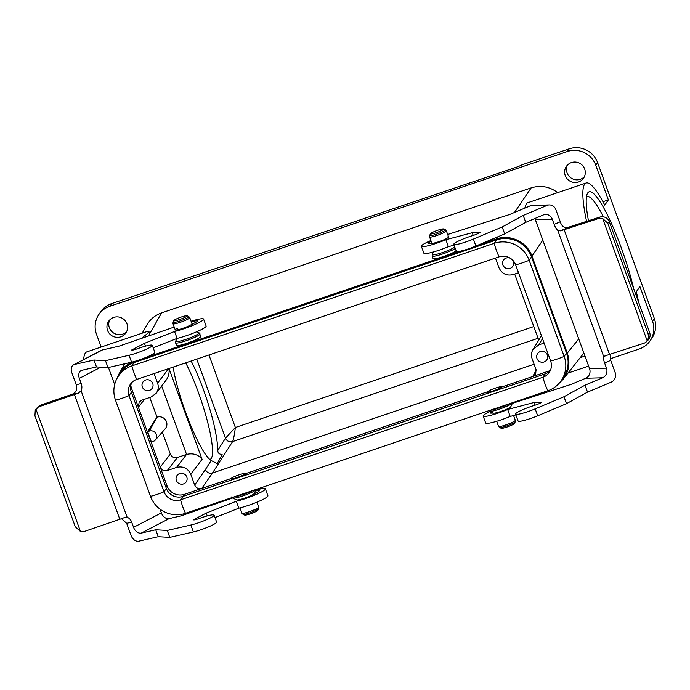 <?xml version="1.0" encoding="UTF-8"?>
<svg xmlns="http://www.w3.org/2000/svg" width="690" height="690" viewBox="0 0 690 690"><rect width="100%" height="100%" fill="white"/><g stroke="black" fill="none" stroke-linecap="round" stroke-linejoin="round"><path stroke-width="1.03" d="M209.838 459.376A59.478 10.376 71.3 0 0 210.139 459.307A59.478 10.376 71.3 0 0 198.349 392.334A59.478 10.376 71.3 0 0 185.679 362.871M557.675 192.622C549.559 186.567 540.727 184.98 531.179 187.878L161.555 312.906C155.147 315.166 150.239 319.194 146.832 325.007L142.192 333.166M559.219 383.209L563.04 379.345C569 371.436 570.414 362.699 567.275 353.142L531.973 256.137C527.203 242.147 510.307 233.953 496.507 238.947L477.402 245.416M460.411 251.16L144.538 358.007M455.288 248.504A13.015 1.665 -20 0 1 442.816 253.903A13.015 1.665 -20 0 1 432.182 256.024L433.061 258.448C433.863 259.173 437.426 258.5 443.739 256.439C449.259 254.524 453.408 252.695 456.176 250.944M200.048 333.917A13.015 1.665 -20 0 1 186.231 340.696A13.015 1.665 -20 0 1 175.596 342.818L176.476 345.241C177.27 345.966 180.832 345.293 187.154 343.232C195.658 340.179 200.238 337.867 200.911 336.297L198.918 332.727A12.463 1.596 -20 0 1 185.851 339.368A12.463 1.596 -20 0 1 175.683 341.179L176.994 338.436M501.621 387.03L532.723 376.507L535.707 374.014L536.035 369.555L532.128 358.809C531.015 355.548 531.309 352.443 532.999 349.494L541.469 335.771M501.561 386.874A7.435 0.949 160 0 1 494.902 390.307A7.435 0.949 160 0 1 487.589 391.954A7.435 0.949 160 0 1 495.48 388.082A7.435 0.949 160 0 1 501.561 386.874L501.82 387.573A7.435 0.949 160 0 1 498.542 389.652M489.719 392.636A7.435 0.949 160 0 1 487.847 392.662L487.589 391.954M245.028 473.823L487.64 391.756M244.976 473.659A7.435 0.949 160 0 1 238.317 477.101A7.435 0.949 160 0 1 231.003 478.748A7.435 0.949 160 0 1 238.895 474.875A7.435 0.949 160 0 1 244.976 473.659L245.226 474.366A7.435 0.949 160 0 1 241.957 476.445M233.134 479.429A7.435 0.949 160 0 1 231.254 479.455L231.003 478.748M165.962 487.356L167.014 485.812L160.209 467.104C161.667 470.149 164.03 471.296 167.299 470.546L176.571 467.406C183.109 465.905 187.835 468.191 190.759 474.28L194.666 485.027C196.133 488.063 198.496 489.21 201.756 488.46L231.055 478.55M534.095 364.225L212.477 473.012L201.756 488.46L184.506 494.299L183.109 496.352M549.438 371.453L549.973 370.677L532.723 376.507L536.208 370.142M610.236 358.8L639.268 348.976A22.304 21.778 -145.6 0 0 650.118 340.774A22.304 21.778 -145.6 0 0 652.507 321.152L639.897 286.505L636.318 291.749A81.782 14.266 71.3 0 1 638.69 302.401M652.507 321.152L654.327 318.495L597.583 162.599L595.763 165.255L608.373 199.893L604.794 205.137A81.782 14.266 71.3 0 0 586.129 183.005A81.782 14.266 71.3 0 0 586.578 221.412M588.484 220.791A72.493 12.644 -108.7 0 1 587.354 193.605A72.493 12.644 -108.7 0 1 621.19 247.52A72.493 12.644 -108.7 0 1 633.731 288.774M141.346 338.436L149.342 332.037L146.453 331.726L86.819 351.891A81.782 14.266 71.3 0 0 83.645 359.568M98.851 314.519L100.671 311.863A22.304 21.778 34.4 0 1 111.513 303.669L109.701 306.326A22.304 21.778 34.4 0 0 98.851 314.519A22.304 21.778 34.4 0 0 96.462 334.15L101.154 347.044M191.139 361.025C195.408 369.322 199.539 378.948 203.55 389.902C212.261 414.5 217.04 434.553 217.885 450.078C217.557 452.692 218.972 454.184 222.137 454.581L217.195 463.68L211.2 460.497C200.273 453.916 178.477 400.459 173.13 367.115M154.094 373.549L157.596 383.166L168.576 368.658M208.975 354.988L235.368 427.498C234.445 434.847 233.531 439.547 232.616 441.591L212.477 473.012C209.217 473.754 206.853 472.607 205.387 469.571L211.2 460.497M524.78 208.13L526.496 203.171L586.129 183.005M583.887 353.038L563.04 379.345M133.817 361.638C127.409 363.889 122.51 367.925 119.103 373.73L116.989 378.456M568.129 373.04L588.639 366.097M602.957 201.73L608.373 199.893M109.701 306.326L567.396 151.507A22.304 21.778 34.4 0 1 595.763 165.255M565.257 175.571A10.41 10.16 34.4 0 1 580.695 163.901A10.41 10.16 34.4 0 1 573.726 182.427A10.41 10.16 34.4 0 1 565.257 175.571M107.554 330.389A10.41 10.16 34.4 0 1 123.001 318.72A10.41 10.16 34.4 0 1 116.032 337.246A10.41 10.16 34.4 0 1 107.554 330.389M111.513 303.669L518.483 166.514L522.399 164.677L569.216 148.842A22.304 21.778 34.4 0 1 597.583 162.599M109.684 319.979A10.41 10.16 -145.6 0 0 126.658 331.579M654.327 318.495A22.304 21.778 34.4 0 1 651.938 338.117L650.118 340.774M567.387 165.16A10.41 10.16 -145.6 0 0 584.352 176.761M144.529 399.26L138.388 407.178L160.209 467.104L170.327 454.063C171.784 457.099 174.147 458.246 177.416 457.496L167.299 470.546M168.964 368.52C169.533 372.841 168.593 376.706 166.135 380.138L156.104 393.395L150.972 397.078L141.7 400.217L139.173 402.011L138.388 407.178L131.583 388.47L130.712 389.738M167.014 485.812A13.757 13.429 -145.6 0 0 184.506 494.299M130.841 385.305A13.757 13.429 -145.6 0 0 131.583 388.47M176.571 467.406L186.55 454.408L161.667 386.038M149.739 397.5L157.087 417.165A7.374 7.193 34.4 0 1 165.151 428.87L155.422 439.944A5.58 5.442 -145.6 0 0 149.325 431.095L147.626 431.664L151.403 442.057L153.102 441.488A5.58 5.442 -145.6 0 0 155.422 439.944M162.322 432.087L170.327 454.063M186.36 454.469L177.416 457.496M518.526 272.757L513.144 274.577C506.615 276.078 501.88 273.783 498.965 267.703L495.463 258.086M156.104 393.395C158.321 390.273 158.821 386.857 157.596 383.166M142.33 386.969A5.58 5.442 -145.6 0 0 152.136 388.358A5.58 5.442 -145.6 0 0 150.601 380.716A5.58 5.442 -145.6 0 0 142.33 386.969M510.29 258.224A5.58 5.442 -145.6 0 0 502.941 264.995A5.58 5.442 -145.6 0 0 512.748 266.375A5.58 5.442 -145.6 0 0 512.584 260.052M176.373 480.507A5.58 5.442 -145.6 0 0 186.179 481.896A5.58 5.442 -145.6 0 0 184.653 474.254A5.58 5.442 -145.6 0 0 176.373 480.507M544.125 343.077L538.743 344.897L532.999 349.494M536.984 358.533A5.58 5.442 -145.6 0 0 546.791 359.921A5.58 5.442 -145.6 0 0 545.264 352.28A5.58 5.442 -145.6 0 0 536.984 358.533M156.915 417.226L147.626 431.664M533.801 326.551L235.368 427.498L225.518 438.167L196.754 359.128M538.071 338.272L232.616 441.591A5.58 5.399 33.2 0 1 225.527 438.159M169.016 368.503L202.075 459.324C198.28 454.546 193.105 452.907 186.55 454.408M603.388 216.789A68.776 11.997 71.3 0 0 586.828 196.495A68.776 11.997 71.3 0 0 586.509 196.641M544.514 351.848A5.58 5.442 -145.6 0 0 545.937 352.814M510.6 258.431A5.58 5.442 -145.6 0 0 511.428 259.026M183.902 473.823A5.58 5.442 -145.6 0 0 185.325 474.798M149.859 380.285A5.58 5.442 -145.6 0 0 151.274 381.26M257.853 510.298A7.064 0.906 160 0 1 251.54 513.429A7.064 0.906 160 0 1 244.683 515.085L243.027 514.326A8.375 1.07 160 0 0 251.151 512.368A8.375 1.07 160 0 0 258.638 508.651L257.853 510.298M179.633 319.513A7.064 0.906 -20 0 0 187.042 315.744A7.064 0.906 -20 0 0 180.185 317.4A7.064 0.906 -20 0 0 173.871 320.54A7.064 0.906 -20 0 0 179.633 319.513M150.515 496.36L115.523 400.217A27.505 26.858 34.4 0 1 118.464 376.015L120.784 372.635A27.505 26.858 34.4 0 1 134.162 362.517L496.507 239.956A27.505 26.858 -145.6 0 1 531.49 256.913L566.481 353.047A27.505 26.858 -145.6 0 1 563.54 377.249L561.22 380.639A27.505 26.858 -145.6 0 1 547.843 390.747L185.498 513.317A27.505 26.858 -145.6 0 1 150.515 496.36A14.869 1.906 -20 0 0 164.03 491.78L166.342 488.399L131.359 392.265A13.015 12.705 34.4 0 1 131.73 382.605M166.342 488.399A13.015 12.705 -145.6 0 0 182.893 496.421L545.238 373.851A13.015 12.705 -145.6 0 0 550.275 370.668M561.22 380.639A27.505 26.858 -145.6 0 0 564.17 356.428L529.178 260.294A27.505 26.858 -145.6 0 0 494.195 243.337L131.85 365.907A14.869 2.596 71.3 0 0 136.767 379.414L499.111 256.853A13.015 12.705 -145.6 0 1 515.663 264.865L550.646 361.008A13.015 12.705 -145.6 0 1 542.927 377.24L545.238 373.851M115.523 400.217A14.869 1.906 -20 0 0 129.039 395.646L164.03 491.78A13.015 12.705 -145.6 0 0 180.582 499.802L542.927 377.24A14.869 2.596 -108.7 0 0 547.843 390.747M118.464 376.015A27.505 26.858 34.4 0 1 131.85 365.907L134.162 362.517M131.359 392.265L129.039 395.646A13.015 12.705 34.4 0 1 136.767 379.414M436.218 232.72A7.064 0.906 -20 0 0 443.627 228.951A7.064 0.906 -20 0 0 436.779 230.607A7.064 0.906 -20 0 0 430.465 233.746A7.064 0.906 -20 0 0 436.218 232.72M514.438 423.505A7.064 0.906 160 0 1 508.125 426.644A7.064 0.906 160 0 1 501.276 428.292L499.612 427.533A8.375 1.07 160 0 0 507.736 425.575A8.375 1.07 160 0 0 515.223 421.857L514.438 423.505M121.492 518.682L126.65 523.305L131.678 522.149A7.435 5.132 77.1 0 0 127.176 517.353L123.821 517.793A7.435 0.949 160 0 1 119.801 519.251L84.775 531.309A7.435 7.305 26.7 0 1 80.471 531.473L75.296 526.772L34.94 415.915L35.268 410.179L35.932 409.092A7.435 7.305 26.7 0 1 39.382 406.591L74.408 394.533A7.435 0.949 -20 0 0 78.427 393.076L81.101 390.781A7.435 5.132 77.1 0 0 81.239 383.571L76.211 384.727C77.668 389.126 76.34 392.3 72.243 394.24L40.003 405.366L35.268 410.179M191.078 321.247A18.587 2.381 160 0 1 203.602 319.082L206.12 326.016A18.587 2.381 160 0 1 196.21 331.959A18.587 2.381 160 0 1 177.08 338.402L174.561 331.476L144.443 343.344L131.704 349.985A5.943 0.759 -20 0 0 137.586 348.683A14.869 1.906 160 0 1 152.3 345.354L154.827 352.288A14.869 1.906 160 0 1 146.892 357.041A14.869 1.906 160 0 1 131.592 362.198L108.002 367.606L96.479 366.942L82.067 370.245A7.435 5.296 -117.5 0 0 81.153 370.582A7.435 5.296 -117.5 0 0 79.341 378.379L81.239 383.571M131.678 522.149L133.567 527.341A7.435 5.296 -117.5 0 0 141.329 533.077L169.119 518.595A7.435 5.296 62.5 0 1 161.357 512.868L133.567 527.341M108.442 367.503L114.652 384.554M159.985 509.117L161.357 512.868M193.493 519.768A5.943 0.759 160 0 1 193.493 519.743L193.511 519.794A5.943 0.759 160 0 0 199.376 518.44A14.869 1.906 -20 0 1 214.09 515.111A14.869 1.906 -20 0 1 206.163 519.863A14.869 1.906 -20 0 1 190.854 525.021L167.265 530.429L155.742 529.765L141.329 533.077M193.493 519.743L206.224 513.101L236.342 501.233A18.587 2.381 -20 0 0 255.481 494.782A18.587 2.381 -20 0 0 265.391 488.839A18.587 2.381 -20 0 0 255.818 490.124M232.582 497.99L180.909 515.887L169.119 518.595M255.352 491.09A8.918 1.147 160 0 1 259.345 490.642A8.918 1.147 160 0 1 257.249 492.246L253.454 494.23M155.742 529.765L158.26 536.699L138.819 541.158A7.435 5.296 62.5 0 1 131.057 535.423L126.65 523.305M74.511 364.467L102.301 349.985A7.435 5.296 -117.5 0 0 101.387 350.322L73.597 364.803A7.435 5.296 62.5 0 1 74.511 364.467L93.952 360.016L96.479 366.942M102.301 349.985L119.12 346.13L174.208 327.051M73.597 364.803A7.435 5.296 62.5 0 0 71.794 372.6L76.211 384.727M214.987 517.569L238.869 508.159A18.587 2.381 -20 0 0 258 501.716A18.587 2.381 -20 0 0 267.91 495.774L265.391 488.839M158.26 536.699L169.792 537.363L193.373 531.956A14.869 1.906 -20 0 0 208.682 526.798A14.869 1.906 -20 0 0 216.608 522.037L214.09 515.111M74.408 394.533L119.801 519.251M35.932 409.092L80.471 531.473M167.265 530.429L169.792 537.363M206.224 513.101L207.25 515.904M236.342 501.233L238.869 508.159M177.08 338.402L153.197 347.82M191.346 321.988A8.918 1.147 160 0 1 197.564 320.885A8.918 1.147 160 0 1 195.468 322.489L189.905 325.387A8.918 1.147 160 0 1 180.832 328.975A8.918 1.147 160 0 1 175.234 329.88A8.918 1.147 160 0 1 177.33 328.276L177.873 329.768M145.461 346.156L144.443 343.344M152.3 345.354A14.869 1.906 160 0 1 144.374 350.106A14.869 1.906 160 0 1 129.064 355.264L105.484 360.672L93.952 360.016M108.002 367.606L105.484 360.672M203.602 319.082A18.587 2.381 160 0 1 193.692 325.024A18.587 2.381 160 0 1 174.561 331.476M560.289 221.792L554.148 224.379A7.435 2.657 -112.8 0 0 557.744 230.339L560.349 230.865A7.435 0.949 -20 0 0 564.135 229.71L598.446 218.566A7.435 7.116 44.9 0 1 602.672 218.506L607.804 223.267L609.33 221.74C607.39 217.669 604.268 216.108 599.964 217.04L568.232 227.329C564.256 228.088 561.608 226.242 560.289 221.792L555.873 209.674A7.435 6.883 -91.6 0 0 549.266 204.93L532.352 205.413A7.435 6.883 88.4 0 0 530.041 205.913L546.954 205.439A7.435 6.883 -91.6 0 1 549.266 204.93M609.33 221.74L649.678 332.597L648.152 334.132L607.804 223.267M648.152 334.132L648.531 337.66L647.211 340.877A7.435 7.116 44.9 0 1 646.582 341.602L648.108 340.075C650.066 337.936 650.584 335.444 649.678 332.597M646.582 341.602A7.435 7.116 44.9 0 1 643.839 343.284L609.529 354.427A7.435 0.949 160 0 1 605.742 355.583L604.957 355.842M489.891 411.542A18.587 2.381 -20 0 0 483.155 416.061A18.587 2.381 -20 0 0 507.668 409.506L534.034 402.477L541.779 402.253A5.943 0.759 160 0 1 534.491 405.366A14.869 1.906 -20 0 0 515.568 414.112A14.869 1.906 -20 0 0 535.173 408.868L563.98 396.741L584.999 385.184L602.603 377.775A7.435 6.883 88.4 0 0 606.476 368.149L589.562 368.632A7.435 6.883 -91.6 0 1 585.681 378.258L571.286 384.321L512.411 403.322M606.476 368.149L604.587 362.957L610.728 360.37L610.779 354.022M605.742 355.583L603.81 356.92A7.435 2.657 -112.8 0 0 604.587 362.957M554.148 224.379L552.259 219.187A7.435 6.883 88.4 0 0 545.643 214.443A7.435 6.883 88.4 0 0 543.332 214.952L525.737 222.361L504.718 233.919L475.91 246.037A14.869 1.906 160 0 1 456.297 251.289L453.779 244.355A14.869 1.906 160 0 1 472.702 235.609A5.943 0.759 -20 0 0 479.999 232.496L472.245 232.72L445.887 239.749A18.587 2.381 160 0 1 421.366 246.304A18.587 2.381 160 0 1 430.896 240.534M589.562 368.632L535.345 219.662L552.259 219.187M534.828 218.532A7.435 6.883 -91.6 0 1 535.345 219.662M454.072 245.166L448.405 246.675A18.587 2.381 160 0 1 423.893 253.239L421.366 246.304M447.689 234.505L509.496 214.564L530.041 205.913M584.999 385.184L587.518 392.118L611.262 382.122A7.435 6.883 -91.6 0 0 615.144 372.497L610.728 360.37M546.954 205.439L523.21 215.435L502.191 226.984L473.392 239.111A14.869 1.906 160 0 1 453.779 244.355M525.737 222.361L523.21 215.435M448.172 237.576L447.888 236.808A8.918 1.147 160 0 1 448.595 236.989A8.918 1.147 160 0 1 442.126 240.534A8.918 1.147 160 0 1 432.527 243.268L429.146 243.372A8.918 1.147 160 0 1 428.438 243.182A8.918 1.147 160 0 1 431.155 241.259M609.529 354.427L564.135 229.71M647.211 340.877L602.672 218.506M504.718 233.919L502.191 226.984M473.236 235.445L472.245 232.72M448.405 246.675L445.887 239.749M493.212 413.06L490.926 413.12A8.918 1.147 160 0 1 490.228 412.939A8.918 1.147 160 0 1 491.039 412.068M507.668 409.506L510.195 416.432L515.861 414.923M534.034 402.477L535.026 405.203M515.568 414.112L518.087 421.047A14.869 1.906 -20 0 0 537.7 415.794L566.499 403.667L587.518 392.118M563.98 396.741L566.499 403.667M483.155 416.061L485.674 422.996A18.587 2.381 -20 0 0 510.195 416.432M496.507 238.947L498.007 236.739M514.49 212.46L531.179 187.878M161.555 312.906L148.41 335.987M217.885 450.078L225.518 438.167A5.58 5.408 32.7 0 0 232.616 441.6M202.075 459.324L190.759 474.28M194.666 485.027L205.387 469.571M567.275 353.142L578.746 338.911M542.806 240.172L531.973 256.137M567.396 151.507L569.216 148.842M542.521 338.669L538.743 344.897M157.087 417.165L149.325 431.095M256.93 502.165L258.716 507.081A8.918 1.147 160 0 1 250.729 511.204A8.918 1.147 160 0 1 241.948 513.188L243.027 514.326M254.179 493.557A9.358 1.199 160 0 1 245.812 497.714A9.358 1.199 160 0 1 236.739 499.905L232.806 498.111A12.463 1.596 160 0 0 244.898 495.187A12.463 1.596 160 0 0 256.042 489.659L254.144 494.514M252.531 490.642A13.015 1.665 160 0 1 233.332 497.136M173.871 320.54L173.087 322.187A8.375 1.07 -20 0 0 179.918 320.971A8.375 1.07 -20 0 0 188.698 316.503L187.042 315.744M175.234 329.88L173 323.748A8.918 1.147 -20 0 0 180.297 322.299A8.918 1.147 -20 0 0 189.776 317.65L188.698 316.503M496.507 239.956L494.195 243.337A14.869 2.596 71.3 0 0 499.111 256.853M531.49 256.913L529.178 260.294A14.869 1.906 160 0 1 515.663 264.865M566.481 353.047L564.17 356.428A14.869 1.906 160 0 1 550.646 361.008M185.498 513.317A14.869 2.596 -108.7 0 1 180.582 499.802L182.893 496.421M430.465 233.746L429.68 235.394A8.375 1.07 -20 0 0 436.511 234.177A8.375 1.07 -20 0 0 445.291 229.71L443.627 228.951M431.897 243.285L429.594 236.963A8.918 1.147 -20 0 0 436.891 235.506A8.918 1.147 -20 0 0 446.361 230.857L445.291 229.71M433.423 251.971L432.276 254.386A12.463 1.596 -20 0 0 442.437 252.583A12.463 1.596 -20 0 0 454.788 247.132M513.576 415.535L515.309 420.288A8.918 1.147 160 0 1 507.314 424.41A8.918 1.147 160 0 1 498.542 426.394L499.612 427.533M510.764 406.764A9.358 1.199 160 0 1 502.406 410.921A9.358 1.199 160 0 1 493.324 413.112L489.391 411.318A12.463 1.596 160 0 0 501.483 408.394A12.463 1.596 160 0 0 512.627 402.865L510.764 406.764M509.117 403.848A13.015 1.665 160 0 1 489.926 410.343M39.382 406.591L40.003 405.366M70.665 394.853L78.427 393.076M79.341 378.379L100.809 367.192M81.101 390.781L127.176 517.353M190.854 525.021L193.373 531.956M131.592 362.198L129.064 355.264M599.964 217.04L598.446 218.566M560.349 230.865L569.819 226.881M585.681 378.258L602.603 377.775M603.81 356.92L557.744 230.339M475.91 246.037L473.392 239.111M535.173 408.868L537.7 415.794M580.618 357.532L584.982 356.057M119.103 373.73L124.778 363.759M514.697 274.051L538.718 340.058M258.716 507.081L258.638 508.651M240.025 507.883L241.948 513.188M231.676 496.912L232.806 498.111M173 323.748L173.087 322.187M192.165 324.214L189.776 317.65M196.745 331.726L198.918 332.727M175.596 342.818L175.683 341.179M429.594 236.963L429.68 235.394M448.595 236.989L446.361 230.857M432.182 256.024L432.276 254.386M515.309 420.288L515.223 421.857M496.688 421.297L498.542 426.394M488.27 410.119L489.391 411.318"/></g></svg>
